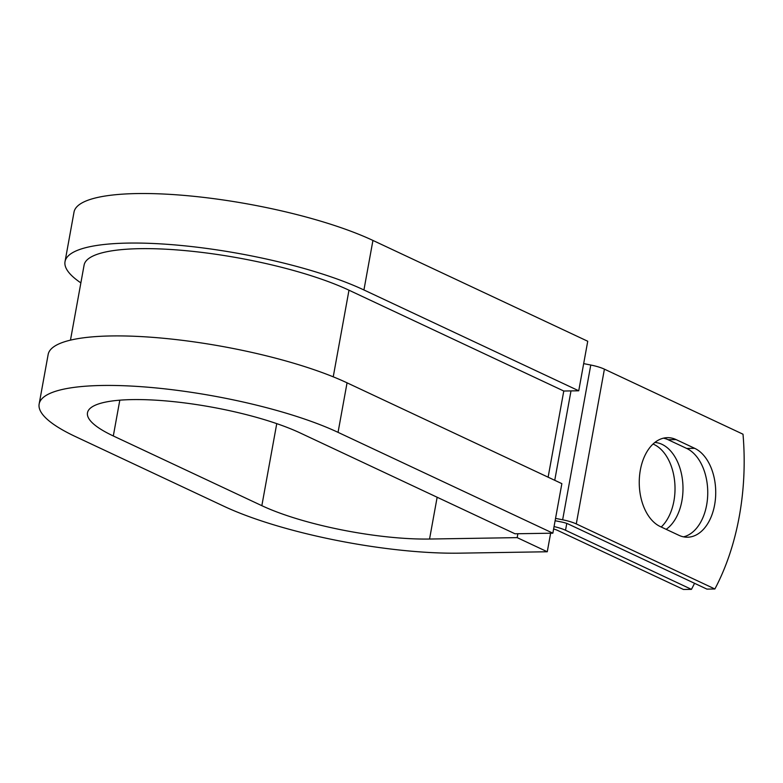 <?xml version="1.0" encoding="UTF-8"?>
<svg xmlns="http://www.w3.org/2000/svg" width="783" height="783" viewBox="0 0 783 783"><rect width="100%" height="100%" fill="white"/><g stroke="black" fill="none" stroke-linecap="round" stroke-linejoin="round"><path stroke-width="1.17" d="M714.625 504.869A45.414 28.922 89.1 0 0 694.697 448.326L676.081 439.586A45.414 28.922 89.1 0 0 667.449 437.668A45.414 28.922 89.1 0 0 639.476 476.7A45.414 28.922 89.1 0 0 660.275 526.567L678.89 535.298A45.414 28.922 89.1 0 0 687.523 537.216A45.414 28.922 89.1 0 0 714.625 504.869M683.53 536.844A45.414 28.922 89.1 0 0 706.648 504.996A45.414 28.922 89.1 0 0 686.72 448.453L668.105 439.713A45.414 28.922 89.1 0 0 663.465 438.167M653.032 444.03A45.414 28.922 -90.9 0 1 673.918 501.012A45.414 28.922 -90.9 0 1 661.214 527.008M654.862 442.454A45.414 28.922 -90.9 0 1 681.895 500.875A45.414 28.922 -90.9 0 1 666.176 529.337M566.775 523.426L565.532 530.257L691.458 589.354L683.49 589.482L557.565 530.385A10.345 2.369 -169.7 0 0 553.62 528.995M565.532 530.257A20.691 4.747 -169.7 0 0 554.051 526.577M555.548 518.385L562.644 519.795A20.691 4.747 10.3 0 1 576.278 523.925L714.879 588.982L706.912 589.11L568.311 524.052A10.345 2.369 10.3 0 0 561.489 521.987L555.118 520.724M583.668 363.615L590.774 365.025A20.691 4.747 10.3 0 1 604.407 369.155L743.008 434.213A202.014 128.657 -90.9 0 1 714.879 588.982M691.458 589.354A202.014 128.657 89.1 0 0 694.541 583.306M363.929 289.964A170.342 39.052 -169.7 0 0 180.658 245.431A170.342 39.052 -169.7 0 0 65.028 261.62L74.023 212.085A170.342 39.052 -169.7 0 1 189.652 195.907A170.342 39.052 -169.7 0 1 372.933 240.44L363.929 289.964L578.735 390.786L563.78 391.02L348.983 290.199A150.943 34.609 -169.7 0 0 186.569 250.746A150.943 34.609 -169.7 0 0 84.104 265.085L70.47 340.135M338.05 432.353A170.342 39.052 -169.7 0 0 154.78 387.82A170.342 39.052 -169.7 0 0 39.15 404.008L48.155 354.474A170.342 39.052 -169.7 0 1 163.774 338.295A170.342 39.052 -169.7 0 1 347.055 382.828L338.05 432.353L552.857 533.174L514.989 533.781L300.183 432.96A121.208 27.787 -169.7 0 0 169.764 401.268A121.208 27.787 -169.7 0 0 87.49 412.788A121.208 27.787 -169.7 0 0 113.31 435.965L261.845 505.681A121.208 27.787 -169.7 0 0 429.554 539.037L517.172 537.627L517.876 533.732M550.645 533.203L547.268 551.761L517.172 537.627M39.15 404.008A170.342 39.052 -169.7 0 0 75.432 436.571L223.967 506.288A170.342 39.052 -169.7 0 0 459.65 553.16L547.268 551.761M65.028 261.62A170.342 39.052 -169.7 0 0 80.874 282.888M372.933 240.44L587.739 341.251L578.735 390.786M347.055 382.828L561.861 483.64L552.857 533.174M686.72 448.453L694.697 448.326M604.407 369.155L576.278 523.925M348.983 290.199L333.235 376.829M563.78 391.02L548.12 477.199M570.993 390.903L554.746 480.312M590.774 365.025L562.644 519.795M668.105 439.713L676.081 439.586M429.554 539.037L437.149 497.244M261.845 505.681L276.751 423.642M113.31 435.965L119.809 400.182"/></g></svg>
